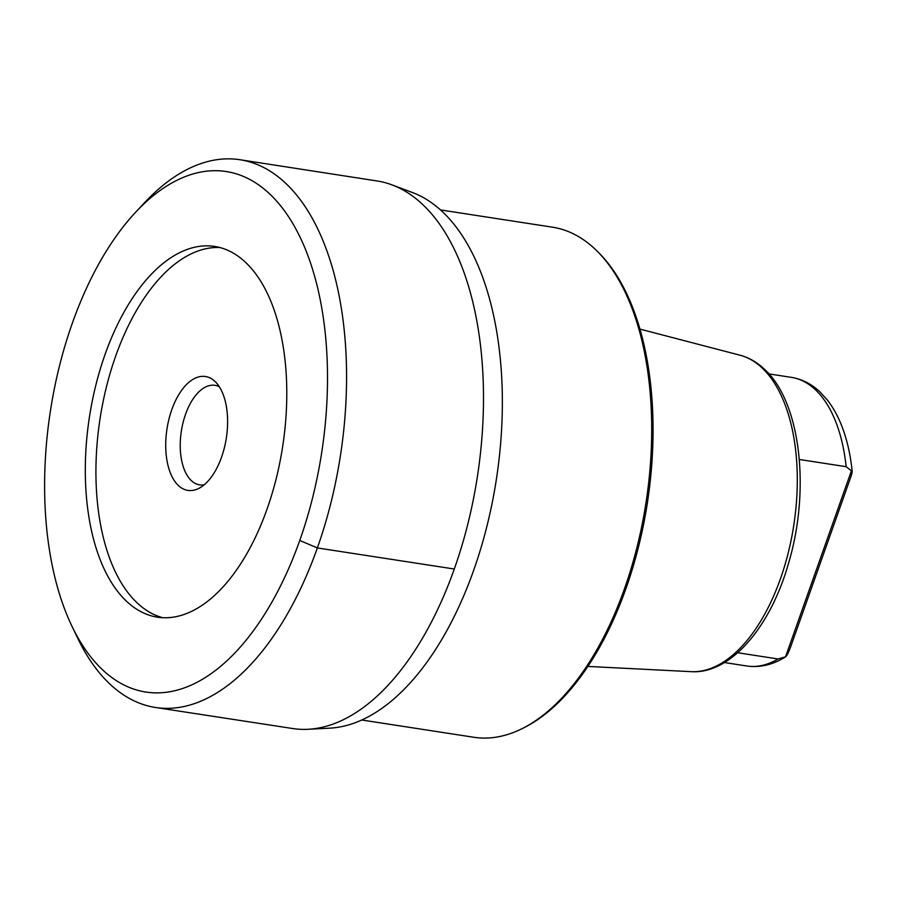 <?xml version="1.0" encoding="UTF-8"?>
<svg xmlns="http://www.w3.org/2000/svg" width="897" height="897" viewBox="0 0 897 897"><rect width="100%" height="100%" fill="white"/><g stroke="black" fill="none" stroke-linecap="round" stroke-linejoin="round"><path stroke-width="1.35" d="M162.817 617.719A187.563 97.728 98.8 0 1 136.781 602.549A187.563 97.728 98.8 0 1 105.308 391.563A187.563 97.728 98.8 0 1 219.877 247.527M178.268 485.389A57.621 30.016 -81.2 0 0 198.899 488.349A57.621 30.016 -81.2 0 0 226.336 438.016A57.621 30.016 -81.2 0 0 215.336 381.763A57.621 30.016 -81.2 0 0 215.056 381.494A57.621 30.016 -81.2 0 0 171.787 409.671A57.621 30.016 -81.2 0 0 178.268 485.389M219.328 386.753A50.355 26.237 98.8 0 0 214.955 385.318A50.355 26.237 98.8 0 0 183.078 422.498A50.355 26.237 98.8 0 0 191.207 480.478A50.355 26.237 -81.2 0 0 199.605 484.851A50.355 26.237 -81.2 0 0 204.213 484.784M799.339 459.477L846.163 466.698L851.421 470.813C852.677 469.983 852.397 472.271 850.569 477.664L790.56 647.118C788.519 652.646 786.86 655.875 785.548 656.817L784.864 657.266C772.463 664.912 759.781 667.817 746.797 665.989A146.02 76.077 -81.2 0 0 778.069 658.97L737.693 652.747M778.069 658.97L785.548 656.817L851.421 470.813L852.15 471.261C850.558 455.441 847.373 441.066 842.597 428.138C838.628 417.441 833.638 408.191 827.628 400.387L819.824 391.776C811.393 383.882 801.884 379.072 791.289 377.345L768.931 373.903M440.472 209.92L552.429 227.176A258.056 134.449 -81.2 0 1 595.507 249.557A258.056 134.449 98.8 0 1 596.74 250.756L598.389 252.382A256.609 133.698 98.8 0 1 647.376 502.914A256.609 133.698 98.8 0 1 525.227 727.063L523.153 728.117A258.056 134.449 98.8 0 1 473.807 737.267L361.85 720.011M596.74 250.756A258.056 134.449 98.8 0 1 645.997 502.701A258.056 134.449 98.8 0 1 523.153 728.117M391.989 184.883L412.317 192.474A272.587 142.018 98.8 0 1 442.983 212.241A272.587 142.018 -81.2 0 1 490.289 511.918A272.587 142.018 -81.2 0 1 329.748 728.162L308.086 729.283A277.016 144.327 -81.2 0 0 471.239 509.518A277.016 144.327 -81.2 0 0 423.16 204.965A277.016 144.327 98.8 0 0 391.989 184.883A277.016 144.327 98.8 0 0 376.964 180.947L239.992 159.733A277.117 144.383 98.8 0 1 286.199 183.762A277.117 144.383 -81.2 0 1 330.937 502.78A277.117 144.383 -81.2 0 1 155.562 707.498A277.117 144.383 -81.2 0 1 109.255 683.447A277.117 144.383 98.8 0 1 77.669 638.148L71.951 626.207A263.37 137.219 98.8 0 1 135.783 212.073A263.37 137.219 98.8 0 1 270.132 194.357A263.37 137.219 -81.2 0 1 299.755 540.476A263.37 137.219 -81.2 0 1 101.955 669.252A263.37 137.219 98.8 0 1 71.951 626.207M155.562 707.498L292.568 728.51A277.016 144.327 -81.2 0 0 308.086 729.283M135.783 212.073L144.832 202.408A277.117 144.383 98.8 0 1 239.992 159.733M126.163 600.912A187.563 97.728 98.8 0 1 95.889 384.959A187.563 97.728 98.8 0 1 214.618 246.428A187.563 97.728 98.8 0 1 245.924 262.698A187.563 97.728 -81.2 0 1 276.198 478.662A187.563 97.728 -81.2 0 1 157.468 617.181A187.563 97.728 -81.2 0 1 126.163 600.912M454.319 569.023L317.381 547.944L299.755 540.476M846.163 466.698A146.02 76.077 -81.2 0 0 791.289 377.345M739.991 355.201A160.328 83.533 -81.2 0 1 762.383 368.196A160.328 83.533 98.8 0 1 789.248 548.672A160.328 83.533 98.8 0 1 691.206 671.662C730.36 674.331 770.568 627.339 788.755 562.542C810.552 489.336 800.494 401.968 764.636 369.441C757.203 362.321 748.984 357.578 739.991 355.201L639.909 329.087M691.206 671.662L587.916 666.426M746.797 665.989L724.44 662.547"/></g></svg>
